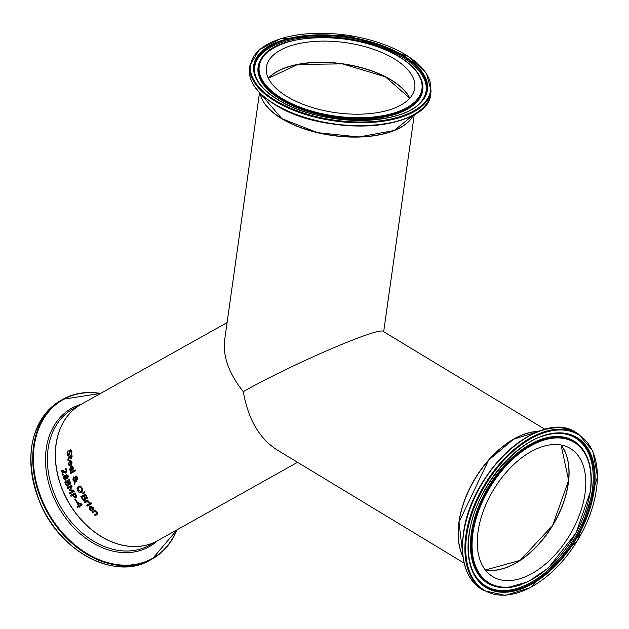 <?xml version="1.0" encoding="UTF-8"?>
<svg xmlns="http://www.w3.org/2000/svg" width="629" height="629" viewBox="0 0 629 629"><rect width="100%" height="100%" fill="white"/><g stroke="black" fill="none" stroke-linecap="round" stroke-linejoin="round"><path stroke-width="0.94" d="M76.573 501.895A77.965 58.654 -119.2 0 1 75.04 499.347L75.456 499.111M75.449 499.088A78.161 58.796 60.8 0 0 76.997 501.659L76.447 501.966A78.161 58.796 -119.2 0 1 74.898 499.395L75.449 499.088M69.284 465.767L68.624 463.95L70.118 459.917M70.723 465.051A77.965 58.654 -119.2 0 1 69.992 461.057L68.97 463.715L69.748 465.413A78.161 58.796 60.8 0 0 69.764 465.468L69.143 465.814L68.475 463.998L70.039 459.941L71.973 461.78L71.918 463.667L70.582 465.13A78.161 58.796 -119.2 0 1 69.843 461.112M71.588 463.172L71.179 460.915L70.275 460.868A78.161 58.796 60.8 0 0 70.825 463.935L71.588 463.172L71.494 461.985L71.03 460.971L70.275 460.868M70.825 463.935L71.439 463.227M67.421 451.19L68.168 450.765A78.161 58.796 60.8 0 0 68.168 450.851L67.72 453.674L68.608 455.034L69.646 450.537L70.44 449.554L71.871 451.559L71.777 454.099L71.069 454.5A78.161 58.796 -119.2 0 1 71.061 454.421L71.36 451.921L70.55 450.647L68.813 456.088L67.783 455.899L67.209 454.036L67.421 451.19L68.168 450.796M68.962 456.033L67.94 455.844L67.366 453.981L67.57 451.135M68.671 455.026L69.803 450.482L70.66 449.468M71.061 454.421L71.509 451.866L70.55 450.647M70.59 471.263L69.811 469.493L71.14 465.515M72.028 470.547A77.965 58.654 -119.2 0 1 71.069 466.639L70.157 469.25L71.053 470.917A78.161 58.796 60.8 0 0 71.069 470.972L70.448 471.318L69.67 469.541L71.061 465.539L73.153 467.323L73.192 469.179L71.895 470.626A78.161 58.796 -119.2 0 1 70.92 466.687M72.822 468.699L72.28 466.49L71.352 466.443A78.161 58.796 60.8 0 0 72.083 469.454L72.822 468.699L72.673 467.528L72.138 466.537L71.352 466.443M72.083 469.454L72.681 468.754M68.191 460.625L67.94 459.579L68.828 457.236L70.7 456.19A77.965 58.654 -119.2 0 1 70.621 455.514L70.943 455.333A78.161 58.796 60.8 0 0 71.014 455.978L71.989 455.467M71.014 455.978L71.981 455.435A78.161 58.796 60.8 0 0 72.107 456.434L71.132 456.976A78.161 58.796 60.8 0 0 71.384 458.808L70.912 459.068A78.161 58.796 -119.2 0 1 70.668 457.244L68.419 458.651L68.545 460.334A78.161 58.796 60.8 0 0 68.553 460.397L68.042 460.68L67.79 459.634L68.679 457.291L70.7 456.19M70.542 456.245A78.161 58.796 -119.2 0 1 70.472 455.569L70.621 455.514M70.472 455.569L70.943 455.302M70.668 457.244L70.818 457.189A77.965 58.654 -119.2 0 0 71.061 458.989M70.943 473.385A77.965 58.654 -119.2 0 1 70.684 472.465L75.236 469.91A78.161 58.796 60.8 0 0 75.504 470.83L70.81 473.464A78.161 58.796 -119.2 0 1 70.542 472.513L75.228 469.887M74.191 483.158L74.442 481.806L72.862 480.013L73.381 476.986L75.158 477.608L75.818 476.059L76.707 476.161L77.548 477.419L77.312 479.778L75.661 478.999L75.228 481.319L76.565 480.69A78.161 58.796 60.8 0 0 76.942 481.633L75.103 482.042L74.702 484.393A78.161 58.796 -119.2 0 1 74.191 483.158L74.576 481.759L72.995 479.966L73.632 476.876M75.103 482.042L76.793 481.751M74.749 484.118A77.965 58.654 -119.2 0 1 74.332 483.103M75.362 481.271L76.699 480.642M75.661 478.999L77.453 479.723M75.158 477.608L76.007 475.988M77.312 479.778L76.73 479.785M75.118 478.197L73.876 477.922L73.451 480.006L74.537 481.232L75.252 478.142L73.876 477.922M74.537 481.232L75.252 478.142M76.345 478.944L76.887 478.858L77.155 477.592L76.18 477.002L75.842 477.427L75.708 478.417L76.345 478.944L77.029 478.803L77.296 477.545L76.321 476.955M76.479 478.897L77.029 478.803L76.479 478.897M81.55 492.334L79.372 492.476L77.595 490.565L77.108 487.962L78.829 485.965M80.551 491.587L82.092 490.046L81.77 488.238L80.536 486.948L78.9 487.129M78.759 487.176L77.98 490.337L80.897 491.422L81.951 490.093L81.628 488.293L80.394 486.995L79.23 486.972M80.614 491.564L81.031 491.375M78.444 486.146L80.433 486.075L82.14 487.994L82.698 490.581L81.408 492.381L79.23 492.523L77.461 490.62L76.966 488.01L78.759 485.989M81.408 492.381L80.96 492.586M83.626 500.314L82.037 498.577A78.161 58.796 -119.2 0 1 80.858 496.635L85.347 494.119A78.161 58.796 60.8 0 0 86.432 495.919L87.368 497.791L86.991 498.946L85.395 498.561L85.096 500.44L83.626 500.314L82.179 498.53A77.965 58.654 -119.2 0 1 80.999 496.58L85.363 494.142M85.237 500.385L83.767 500.259M85.418 498.545L87.132 498.899M84.813 498.585L84.192 497.342A78.161 58.796 -119.2 0 1 83.571 496.32L83.712 496.273A77.965 58.654 -119.2 0 0 84.333 497.295L84.954 498.538L84.467 499.52L84.954 498.538M83.571 496.32L81.904 497.248A78.161 58.796 60.8 0 0 82.352 497.979L83.5 499.41L84.608 499.473L83.641 499.355M86.558 497.46L85.906 496.171A78.161 58.796 -119.2 0 1 85.379 495.306L85.52 495.259A77.965 58.654 -119.2 0 0 86.047 496.116L86.7 497.405L86.307 498.066L86.7 497.405M85.379 495.306L84.066 496.045A78.161 58.796 60.8 0 0 84.687 497.067L86.307 498.066L85.489 498.011M85.63 497.964L86.448 498.011L85.63 497.964M83.146 493.553A77.965 58.654 -119.2 0 1 82.8 492.939L84.317 491.847M82.658 492.987L84.294 491.807A78.161 58.796 60.8 0 0 84.868 492.829L83.012 493.608A78.161 58.796 -119.2 0 1 82.658 492.987L82.8 492.939M87.187 506.141A78.161 58.796 -119.2 0 1 86.574 505.315L89.963 503.444A78.161 58.796 60.8 0 0 90.552 504.254L87.187 506.141M87.313 506.062A77.965 58.654 -119.2 0 1 86.716 505.26M86.574 505.315L89.947 503.428M84.962 502.791A77.965 58.654 -119.2 0 1 84.404 501.973L87.643 500.157M88.673 502.547L87.368 501.47L84.829 502.862A78.161 58.796 -119.2 0 1 84.262 502.028L87.635 500.134A78.161 58.796 60.8 0 0 88.202 500.975L87.698 501.258L89.452 502.775L88.854 503.106A78.161 58.796 -119.2 0 1 88.831 503.066L87.227 501.525M88.831 503.066L88.532 502.602M91.48 510.897L89.837 509.427L89.916 505.897M89.656 506.023L93.068 507.296L93.839 508.892L92.825 510.245A78.161 58.796 -119.2 0 1 90.112 506.927L90.175 509.191L91.913 510.559A78.161 58.796 60.8 0 0 91.952 510.606L91.331 510.952L89.688 509.482L89.837 505.92M92.958 510.166A77.965 58.654 -119.2 0 1 90.261 506.872L90.112 506.927M93.045 508.57L91.677 506.652L90.545 506.683A78.161 58.796 60.8 0 0 92.597 509.223L93.194 508.515L91.677 506.652M92.597 509.223L93.194 508.515M91.527 506.699L90.545 506.683M91.291 503.923A77.965 58.654 -119.2 0 1 90.615 503.003L91.071 502.752M91.056 502.728A78.161 58.796 60.8 0 0 91.748 503.664L91.158 503.994A78.161 58.796 -119.2 0 1 90.466 503.058L91.056 502.728M95.254 515.623A78.161 58.796 -119.2 0 1 94.515 514.844L97.204 513.146L96.772 512.273L95.262 511.291L92.597 512.753A78.161 58.796 -119.2 0 1 91.897 511.959L95.262 510.072A78.161 58.796 60.8 0 0 95.962 510.866L95.592 511.078L97.353 512.234L97.448 514.396L95.254 515.623M95.396 515.552A77.965 58.654 -119.2 0 1 94.665 514.789M94.515 514.844L97.047 513.201L95.113 511.346M91.897 511.959L95.286 510.095M92.73 512.682A77.965 58.654 -119.2 0 1 92.046 511.912M66.155 472.961L65.157 473.079L62.357 471.184A78.161 58.796 60.8 0 0 63.262 474.911L62.743 475.202A78.161 58.796 -119.2 0 1 61.626 470.516L62.263 470.162L65.723 472.002L66.155 470.28L65.495 468.621A77.965 58.654 -119.2 0 1 65.487 468.566L65.998 468.283M65.636 472.049L66.336 471.263L65.903 469.226M62.876 475.131A77.965 58.654 -119.2 0 1 61.776 470.468L62.287 470.178M65.762 469.281L65.353 468.676A78.161 58.796 -119.2 0 1 65.345 468.621L65.487 468.566M65.345 468.621L65.982 468.259L66.69 470.06L66.014 473.016L65.157 473.079M66.014 473.016L64.134 472.497M63.993 472.544L62.357 471.184M65.825 480.131L63.71 478.472L63.568 476.468L64.425 475.249M65.88 475.894L66.43 474.305L68.262 475.894L67.822 478.763L66.399 478.229L65.683 480.179L63.568 478.527L63.427 476.515L64.205 475.335L65.864 475.909L66.643 474.219M66.399 478.229L67.963 478.716M65.746 476.64L64.535 476.326L64.016 478.284L65.298 479.196L65.888 476.593L64.677 476.279M65.793 477.891L65.888 476.593M65.227 479.227L65.935 477.843M67.814 476.137L66.784 475.272L66.375 477.56L67.5 477.796L67.956 476.09L66.926 475.225M67.405 477.843L67.956 476.09M70.126 484.589L68.608 484.181L67.838 486.241M68.16 486.107L66.847 485.926L65.691 484.039A77.965 58.654 -119.2 0 1 64.944 481.94L69.308 479.502A78.161 58.796 60.8 0 0 69.984 481.413L70.527 483.426L69.858 484.7M68.215 484.141L67.853 482.805A77.965 58.654 -119.2 0 1 67.452 481.704L65.652 482.679A78.161 58.796 60.8 0 0 65.935 483.473L66.745 485.014L67.602 485.171L68.215 484.141L67.743 485.124L66.745 485.014M69.976 483.001L69.599 481.617A77.965 58.654 -119.2 0 1 69.269 480.69L67.814 481.476A78.161 58.796 60.8 0 0 68.207 482.577L68.781 483.607L69.512 483.685L69.976 483.001L69.654 483.638L68.781 483.607M69.843 483.056L69.465 481.665A78.161 58.796 -119.2 0 1 69.127 480.737M68.074 484.188L67.712 482.852A78.161 58.796 -119.2 0 1 67.311 481.751M69.992 484.644L68.632 484.165M68.026 486.154L66.713 485.973L65.55 484.094A78.161 58.796 -119.2 0 1 64.803 481.995L69.3 479.479M69.788 493.969A78.161 58.796 -119.2 0 1 69.332 493.034L73.341 490.817L69.85 490.447A77.965 58.654 -119.2 0 1 69.591 489.873L71.415 486.555L67.405 488.772A78.161 58.796 -119.2 0 1 67.036 487.884L71.525 485.368A78.161 58.796 60.8 0 0 72.076 486.665L70.362 489.842L73.656 490.156A78.161 58.796 60.8 0 0 74.285 491.453L69.788 493.969M69.913 493.899A77.965 58.654 -119.2 0 1 69.473 492.987M69.332 493.034L73.341 490.817M73.208 490.872L69.85 490.447M69.709 490.494A78.161 58.796 -119.2 0 1 69.449 489.92L69.591 489.873M69.449 489.92L71.274 486.602M67.036 487.884L71.533 485.391M67.531 488.702A77.965 58.654 -119.2 0 1 67.169 487.829M71.108 496.242A77.965 58.654 -119.2 0 1 70.637 495.337L75.008 492.892M76.148 497.948L74.812 497.909L73.208 496.108A77.965 58.654 -119.2 0 1 72.791 495.322L70.983 496.312A78.161 58.796 -119.2 0 1 70.503 495.385L70.637 495.337M74.568 497.044L75.59 497.012L74.709 496.989L75.59 497.012L75.999 496.132L75.504 494.803A77.965 58.654 -119.2 0 1 75.095 494.04L73.161 495.086A78.161 58.796 60.8 0 0 73.499 495.723L74.568 497.044L75.449 497.059L75.857 496.179L75.362 494.85A78.161 58.796 -119.2 0 1 74.953 494.087M70.503 495.385L74.993 492.869A78.161 58.796 60.8 0 0 75.905 494.614L76.62 496.58L75.826 498.082M76.007 498.003L74.67 497.956L73.066 496.155A78.161 58.796 -119.2 0 1 72.657 495.377M79.183 506.439L77.642 507.304A78.161 58.796 -119.2 0 1 77.052 506.455L78.601 505.59A78.161 58.796 -119.2 0 1 76.667 502.634L77.296 502.28L81.573 503.978A78.161 58.796 60.8 0 0 82.132 504.788L79.671 506.172A78.161 58.796 60.8 0 0 80.221 506.958L79.741 507.226A78.161 58.796 -119.2 0 1 79.183 506.439L79.333 506.392A77.965 58.654 -119.2 0 0 79.867 507.155M77.768 507.233A77.965 58.654 -119.2 0 1 77.202 506.4L78.743 505.535A77.965 58.654 -119.2 0 1 76.809 502.587L77.328 502.296M77.603 503.074A78.161 58.796 60.8 0 0 79.081 505.315L80.984 504.285L77.603 503.074L80.984 504.285M79.081 505.315L80.842 504.332M227.085 322.598L81.157 404.321A78.161 58.796 60.8 0 0 63.576 492.271A78.161 58.796 60.8 0 0 157.541 540.712L297.548 462.307M277.224 450.01C259.447 438.712 248.133 419.252 243.297 391.631C228.972 373.665 222.752 356.454 224.632 339.998L259.533 92.636M463.007 556.736A78.161 46.247 -58.8 0 1 475.139 478.417A78.161 46.247 -58.8 0 1 538.888 431.337M513.217 439.49A77.965 46.129 121.2 0 0 459.076 522.07A77.965 46.129 121.2 0 0 458.321 530.208M569.025 475.681A75.11 44.447 -58.8 0 1 516.267 562.861M485.313 569.953A74.914 44.329 121.2 0 0 568.16 483.426A74.914 44.329 121.2 0 0 560.95 444.962M464.147 563.128L276.697 449.688C259.195 438.287 248.062 418.93 243.297 391.631C291.235 364.395 379.735 326.325 383.234 331.444L545.084 429.387M409.738 98.281A74.914 35.373 8 0 0 342.514 63.946A74.914 35.373 8 0 0 268.41 78.342M413.457 114.965A78.161 36.907 -172 0 1 358.994 137.051A78.161 36.907 -172 0 1 281.8 118.732A78.161 36.907 -172 0 1 260.225 93.344M269.55 109.226A77.965 36.812 8 0 0 281.941 118.684A77.965 36.812 8 0 0 391.348 131.516A77.965 36.812 8 0 0 400.099 127.648M277.507 71.25A75.11 35.468 -172 0 1 402.961 88.948M288.908 46.389A74.914 35.373 -172 0 1 371.873 48.74A74.914 35.373 -172 0 1 414.763 88.123A74.914 35.373 -172 0 1 392.252 108.919A74.914 35.373 -172 0 1 309.287 106.568A74.914 35.373 -172 0 1 266.397 67.185A74.914 35.373 -172 0 1 288.908 46.389M540.775 447.164A74.914 44.329 -58.8 0 1 570.338 448.461A74.914 44.329 -58.8 0 1 579.576 514.664A74.914 44.329 -58.8 0 1 522.322 577.949A74.914 44.329 -58.8 0 1 492.766 576.651A74.914 44.329 -58.8 0 1 483.528 510.449A74.914 44.329 -58.8 0 1 540.775 447.164M150.347 560.014A91.488 68.82 -119.2 0 1 142.288 563.663A91.488 68.82 -119.2 0 1 40.366 503.318A91.488 68.82 -119.2 0 1 60.942 400.366C29.838 422.326 22.935 456.67 40.248 503.404C60.376 552.341 116.027 581.078 150.347 560.014L152.289 558.922A91.488 68.82 60.8 0 0 176.985 529.822M100.609 393.432A91.488 68.82 60.8 0 0 70.943 395.625A91.488 68.82 60.8 0 0 62.884 399.281A91.488 68.82 60.8 0 0 42.308 502.225A91.488 68.82 60.8 0 0 144.23 562.578A91.488 68.82 60.8 0 0 152.289 558.922L177.056 529.783M176.812 529.917A91.103 68.537 -119.2 0 1 144.395 562.043A91.103 68.537 -119.2 0 1 42.898 501.95A91.103 68.537 -119.2 0 1 71.415 395.806A91.103 68.537 -119.2 0 1 100.436 393.526M81.039 404.384A79.317 59.669 60.8 0 0 78.601 405.17A79.317 59.669 60.8 0 0 53.772 497.594A79.317 59.669 60.8 0 0 142.138 549.911A79.317 59.669 60.8 0 0 157.423 540.775A78.161 58.796 60.8 0 0 157.478 540.743L157.423 540.775A78.161 58.796 60.8 0 1 150.543 543.888A78.161 58.796 60.8 0 1 63.466 492.334A78.161 58.796 60.8 0 1 81.047 404.384A78.161 58.796 60.8 0 1 81.102 404.353L73.129 408.819A78.161 58.796 -119.2 0 0 55.549 496.768A78.161 58.796 -119.2 0 0 142.626 548.323A78.161 58.796 -119.2 0 0 149.505 545.209L157.423 540.775M403.606 116.349A91.488 43.197 8 0 0 431.101 90.946L426.478 73.349L408.771 56.641L346.587 35.082L280.864 38.597L259.227 49.754L249.917 65.385A91.488 43.197 8 0 0 275.227 101.293A91.488 43.197 8 0 0 403.606 116.349M275.722 100.632A90.898 42.921 -172 0 1 277.884 39.713A90.898 42.921 -172 0 1 405.446 54.676A90.898 42.921 -172 0 1 403.275 115.594A90.898 42.921 -172 0 1 275.722 100.632M431.101 90.946L430.684 93.894A91.488 43.197 -172 0 1 403.189 119.298A91.488 43.197 -172 0 1 274.81 104.241A91.488 43.197 -172 0 1 249.501 68.333L249.917 65.385M401.082 114.266A87.722 41.42 8 0 0 403.173 55.478A87.722 41.42 8 0 0 280.078 41.042A87.722 41.42 8 0 0 277.987 99.83A87.722 41.42 8 0 0 401.082 114.266M275.022 104.626A91.103 43.016 8 0 0 402.859 119.62M409.809 98.203A74.914 35.373 8 0 0 358.223 66.808A74.914 35.373 8 0 0 285.928 67.531A74.914 35.373 8 0 0 268.371 78.248M281.823 118.559A78.161 36.907 -172 0 1 260.288 93.406L281.863 118.677L317.488 132.633L358.821 136.988L394.124 130.51L413.387 114.997A78.161 36.907 -172 0 1 391.505 131.43A78.161 36.907 -172 0 1 281.823 118.559M397.245 111.946A82.155 38.794 -172 0 1 281.957 98.423A82.155 38.794 -172 0 1 283.915 43.362A82.155 38.794 -172 0 1 399.203 56.885A82.155 38.794 -172 0 1 397.245 111.946M261.082 59.189A82.886 39.14 8 0 0 298.751 107.52A82.886 39.14 8 0 0 397.685 112.701A82.886 39.14 8 0 0 422.083 81.904C419.519 72.862 411.995 64.528 399.509 56.901C358.884 30.467 274.653 31.505 261.082 59.189L260.736 59.771A83.154 39.265 8 0 0 298.523 108.259A83.154 39.265 8 0 0 397.78 113.456A83.154 39.265 8 0 0 422.256 82.564L422.083 81.904M255.854 76.935A87.014 41.089 -172 0 1 280.51 41.718A87.014 41.089 -172 0 1 386.882 48.166A87.014 41.089 -172 0 1 422.201 100.396C405.045 126.751 319.39 126.712 278.293 99.846C266.665 92.715 259.187 85.08 255.854 76.935M421.91 100.766A86.535 40.861 8 0 0 402.151 57.027A86.535 40.861 8 0 0 280.723 42.788A86.535 40.861 8 0 0 256.034 77.367M578.515 434.041A91.488 54.133 121.2 0 0 542.41 432.453A91.488 54.133 121.2 0 0 465.869 535.436A91.488 54.133 121.2 0 0 483.78 590.584L481.452 589.169A91.488 54.133 -58.8 0 1 463.534 534.029A91.488 54.133 -58.8 0 1 540.083 431.046A91.488 54.133 -58.8 0 1 576.18 432.626L578.515 434.041L592.754 450.844L597.55 476.963L577.666 540.453L530.632 587.533L505.276 595.404L483.78 590.584M466.687 535.538A90.898 53.787 -58.8 0 1 542.748 433.208A90.898 53.787 -58.8 0 1 596.41 489.574A90.898 53.787 -58.8 0 1 520.356 591.897A90.898 53.787 -58.8 0 1 466.687 535.538M520.749 589.121A87.722 51.9 121.2 0 0 594.146 490.384A87.722 51.9 121.2 0 0 542.355 435.991A87.722 51.9 121.2 0 0 468.959 534.729A87.722 51.9 121.2 0 0 520.749 589.121M539.651 431.148A91.103 53.905 121.2 0 0 463.431 533.699M485.36 570.016A74.914 44.329 121.2 0 0 505.614 567.838A74.914 44.329 121.2 0 0 559.771 512.077A74.914 44.329 121.2 0 0 561.029 444.978L568.624 480.304L552.694 525.357L520.175 560.36L485.352 570.008M462.975 556.484A78.161 46.247 -58.8 0 1 459.068 522.204A78.161 46.247 -58.8 0 1 524.468 434.214A78.161 46.247 -58.8 0 1 538.652 431.423M521.433 584.262A82.155 48.606 -58.8 0 1 472.929 533.321A82.155 48.606 -58.8 0 1 541.671 440.85A82.155 48.606 -58.8 0 1 590.167 491.792A82.155 48.606 -58.8 0 1 521.433 584.262M590.34 491.391A82.886 49.046 121.2 0 0 583.759 450.789A82.886 49.046 121.2 0 0 541.404 439.993A82.886 49.046 121.2 0 0 474.785 520.175A82.886 49.046 121.2 0 0 501.054 587.462A82.886 49.046 121.2 0 0 520.993 584.695M583.586 450.537A83.154 49.204 121.2 0 0 583.421 450.278A83.154 49.204 121.2 0 0 540.924 439.451A83.154 49.204 121.2 0 0 474.093 519.892A83.154 49.204 121.2 0 0 500.44 587.4A83.154 49.204 121.2 0 0 500.747 587.431M541.962 436.416A87.014 51.492 -58.8 0 1 557.546 433.318A87.014 51.492 -58.8 0 1 591.433 500.393A87.014 51.492 -58.8 0 1 520.529 588.327A87.014 51.492 -58.8 0 1 473.417 572.343A87.014 51.492 -58.8 0 1 469.155 534.367M473.236 571.965A86.535 51.201 121.2 0 0 519.908 587.494A86.535 51.201 121.2 0 0 592.314 490.085A86.535 51.201 121.2 0 0 557.129 433.334M383.674 331.711L414.322 114.47M60.942 400.366L62.884 399.281L100.679 393.384M430.684 93.894C429.308 130.62 324.619 137.287 274.928 104.595C256.703 93.296 248.227 81.212 249.501 68.333M409.794 98.226L385.396 76.817L342.522 63.875L297.745 64.449L268.379 78.279M481.452 589.169C466.12 578.947 460.098 560.494 463.376 533.801C470.767 470.036 541.907 408.024 576.18 432.626M462.983 556.539L459.013 522.125L488.552 460.2L513.484 439.27L538.707 431.408M500.44 587.4L507.831 587.565L528.171 581.715L548.26 568.05L576.093 532.912L590.403 491.571C592.667 474.753 590.45 461.159 583.759 450.789L583.421 450.278M473.417 572.343C468.558 562.145 467.158 549.542 469.195 534.516C474.51 486.932 522.196 432.548 557.546 433.318"/></g></svg>
